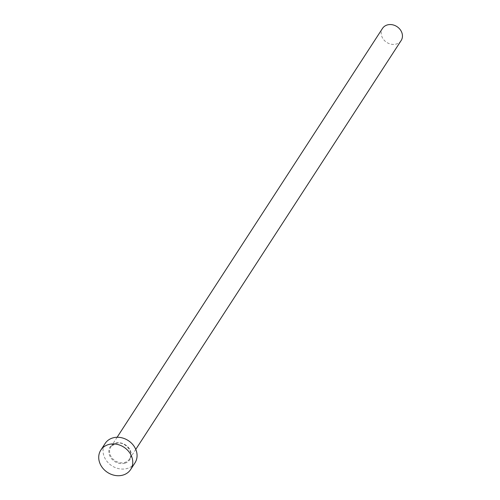 <?xml version="1.0" encoding="UTF-8"?>
<svg xmlns="http://www.w3.org/2000/svg" width="500" height="500" viewBox="0 0 500 500"><rect width="100%" height="100%" fill="white"/><g stroke="black" fill="none" stroke-linecap="round" stroke-linejoin="round"><path stroke-width="0.38" stroke-dasharray="2.5 1.88" d="M401.144 40.544A11.119 9.4 33 0 1 396.506 43.975A11.119 9.4 33 0 1 384.125 40.181A11.119 9.4 33 0 1 382.488 28.431M134.975 462.863A17.794 15.037 33 0 1 127.55 468.356A17.794 15.037 33 0 1 107.744 462.281A17.794 15.037 33 0 1 105.125 443.488M124.987 463.169A11.712 9.9 -147 0 0 130.113 450.05A11.712 9.9 -147 0 0 115.113 443.181A11.712 9.9 -147 0 0 109.987 456.3A11.712 9.9 -147 0 0 124.987 463.169M115.531 443.419A11.119 9.4 33 0 1 127.912 447.219A11.119 9.4 33 0 1 129.55 458.963A11.119 9.4 33 0 1 124.913 462.394A11.119 9.4 33 0 1 112.531 458.6A11.119 9.4 33 0 1 110.894 446.856A11.119 9.4 33 0 1 115.531 443.419M117.112 437.275L110.894 446.856L115.456 443.481C124.194 440.138 134.856 452.125 129.55 458.963L135.769 449.381"/><path stroke-width="0.75" d="M117.112 437.275L382.488 28.431A11.119 9.4 33 0 1 387.125 25A11.119 9.4 33 0 1 399.506 28.794A11.119 9.4 33 0 1 401.144 40.544L135.769 449.381M100.812 450.131L105.125 443.488A17.794 15.037 33 0 1 112.55 437.994A17.794 15.037 33 0 1 132.356 444.069A17.794 15.037 33 0 1 134.975 462.863L130.662 469.506A17.794 15.037 33 0 1 123.238 475A17.794 15.037 33 0 1 103.431 468.925A17.794 15.037 33 0 1 100.812 450.131A17.794 15.037 33 0 1 108.231 444.644A17.794 15.037 33 0 1 128.044 450.712A17.794 15.037 33 0 1 130.662 469.506"/></g></svg>
